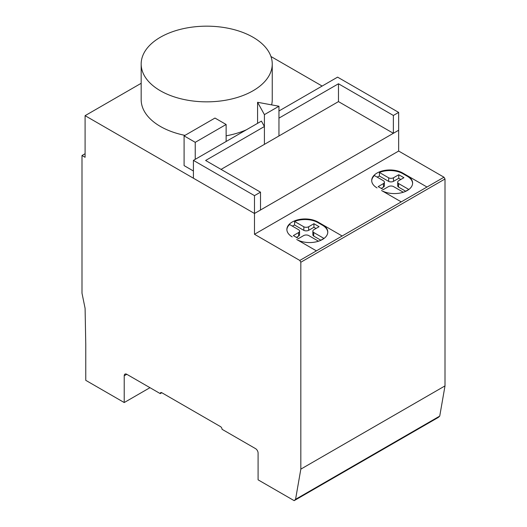 <?xml version="1.0" encoding="UTF-8"?>
<svg xmlns="http://www.w3.org/2000/svg" width="527" height="527" viewBox="0 0 527 527"><rect width="100%" height="100%" fill="white"/><g stroke="black" fill="none" stroke-linecap="round" stroke-linejoin="round"><path stroke-width="0.79" d="M278.961 106.237L264.416 114.629L257.578 102.284L278.961 106.237L278.961 135.959L278.961 118.127L338.472 83.767L338.472 101.606L393.366 133.298L393.366 115.459L338.472 83.767M221.063 169.391L264.416 144.358L264.416 114.629M264.416 126.526L205.616 160.471L260.509 192.164L254.488 195.636L254.488 234.284L299.804 260.443L300.831 262.229L300.831 469.135L295.561 499.332L294.152 500.65L258.092 479.833L258.092 453.082A3.63 2.095 -120 0 0 255.536 448.629L222.051 429.294A2.174 1.258 -120 0 0 220.51 426.62L161.815 392.734A2.194 1.265 -120 0 0 160.715 392.622A2.194 1.265 -120 0 0 160.261 393.623L126.796 374.302A3.63 2.095 -120 0 0 124.971 374.117A3.63 2.095 -120 0 0 124.22 375.771L124.22 402.542L85.763 380.336L85.763 344.375L85.091 308.315L81.995 293.216L81.995 155.511L85.091 157.296L85.091 115.67L254.488 213.475L193.416 178.218L193.416 160.379L261.425 121.118L264.416 126.526L264.416 144.358L338.472 101.606M257.578 123.338L257.578 102.284M278.961 110.986L337.59 77.14L398.662 112.403L393.366 115.459M393.366 133.298L398.662 130.235L398.662 112.403M299.804 260.443L443.978 177.21L398.662 151.045L398.662 130.235L254.488 213.475L260.509 210.003L260.509 192.164M254.488 195.636L193.416 160.379M253.052 37.252A65.539 37.839 0 0 0 181.631 29.051A65.539 37.839 0 0 0 141.17 64.004A65.539 37.839 0 0 0 160.366 90.763A65.539 37.839 0 0 0 231.788 98.964A65.539 37.839 0 0 0 272.248 64.004A65.539 37.839 0 0 0 253.052 37.252M184.977 135.373A65.539 37.839 180 0 1 160.366 126.434A65.539 37.839 180 0 1 141.17 99.682L141.17 64.004M272.248 64.004L272.248 99.682A65.539 37.839 180 0 1 271.622 104.88M246.405 129.787A65.539 37.839 180 0 1 226.129 135.814M412.601 183.37A18.208 10.514 0 0 0 407.272 176.235L402.78 173.64A18.208 10.514 0 0 0 379.42 172.481L388.676 177.83A3.663 2.115 0 0 0 393.485 177.777L398.761 174.733L403.913 177.704L398.636 180.754A3.663 2.115 0 0 0 397.694 182.171A3.663 2.115 0 0 0 398.55 183.528L408.794 189.443L405.092 191.584M398.55 183.528L398.55 187.098A3.663 2.115 180 0 1 397.694 185.735L397.694 182.171M405.704 191.229L398.55 187.098M403.333 192.236L393.399 186.505A3.663 2.115 0 0 0 388.59 186.551L383.313 189.595L378.162 186.624L383.439 183.58L383.439 187.144L381.252 188.409M383.439 183.58A3.663 2.115 0 0 0 384.381 182.164A3.663 2.115 0 0 0 383.524 180.801L374.42 175.544A18.208 10.514 0 0 0 371.713 180.774M384.381 182.164L384.381 185.728A3.663 2.115 180 0 1 383.439 187.144M398.761 174.733L398.761 178.297L393.485 181.347A3.663 2.115 180 0 1 388.676 181.393L379.42 176.051A18.208 10.514 0 0 0 377.167 177.131M400.823 179.49L398.761 178.297M393.485 177.777L393.485 181.347M388.676 177.83L388.676 181.393M379.42 172.481L379.42 176.051M318.499 241.214L308.591 235.49A3.663 2.115 0 0 0 303.756 235.529L298.486 238.573L293.335 235.602L298.605 232.559L298.605 236.122L296.424 237.387M298.605 232.559A3.663 2.115 0 0 0 299.553 231.142A3.663 2.115 0 0 0 298.671 229.765L289.593 224.522A18.208 10.514 0 0 0 286.879 229.752M299.553 231.142L299.553 234.706A3.663 2.115 180 0 1 298.605 236.122M327.774 232.348A18.208 10.514 0 0 0 322.445 225.213L317.946 222.611A18.208 10.514 0 0 0 294.586 221.459L303.842 226.808L303.842 230.371L294.586 225.029A18.208 10.514 0 0 0 292.34 226.109M294.586 221.459L294.586 225.029M303.842 226.808A3.663 2.115 0 0 0 308.651 226.755L308.651 230.325A3.663 2.115 180 0 1 303.842 230.371M308.651 226.755L313.927 223.712L313.927 227.275L308.651 230.325M313.927 223.712L319.079 226.682L313.802 229.732A3.663 2.115 0 0 0 312.86 231.149A3.663 2.115 0 0 0 313.717 232.506L323.96 238.421L320.258 240.562M313.717 232.506L313.717 236.076A3.663 2.115 180 0 1 312.86 234.713L312.86 231.149M320.871 240.207L313.717 236.076M315.989 228.468L313.927 227.275M254.488 234.284L398.662 151.045M377.042 187.915A18.208 10.514 180 0 1 371.706 180.478A18.208 10.514 180 0 1 382.938 170.768A18.208 10.514 180 0 1 402.78 173.04L407.272 175.643A18.208 10.514 180 0 1 412.615 183.073A18.208 10.514 180 0 1 401.376 192.783A18.208 10.514 180 0 1 381.541 190.51L401.238 201.881M292.208 236.886A18.208 10.514 180 0 1 286.872 229.456A18.208 10.514 180 0 1 298.111 219.746A18.208 10.514 180 0 1 317.946 222.019L322.445 224.614A18.208 10.514 180 0 1 327.781 232.051A18.208 10.514 180 0 1 316.543 241.761A18.208 10.514 180 0 1 296.708 239.489L316.404 250.859M226.129 124.484L195.24 142.323L184.094 135.887L214.983 118.055L226.129 124.484L226.129 141.493M195.24 159.325L195.24 142.323M193.416 170.998L184.094 165.616L184.094 135.887M294.152 500.65L438.326 417.41L439.735 416.093L445.005 385.896L445.005 178.989L443.978 177.21M295.561 499.332L439.735 416.093M300.831 469.135L445.005 385.896M300.831 262.229L445.005 178.989M322.142 86.059L270.944 56.501M85.091 115.67L141.17 83.292M81.995 155.511L85.091 153.719M124.22 402.542L149.964 387.681M160.261 393.623L161.809 392.727M294.586 220.866A18.208 10.514 0 0 0 289.593 223.929M379.42 171.888A18.208 10.514 0 0 0 374.42 174.951M317.946 222.611L317.946 222.019L342.155 235.997M426.982 187.019L402.786 173.047L402.78 173.64M322.445 224.614L322.445 225.213M407.272 175.643L407.272 176.235M124.22 375.771L126.783 374.295"/></g></svg>
